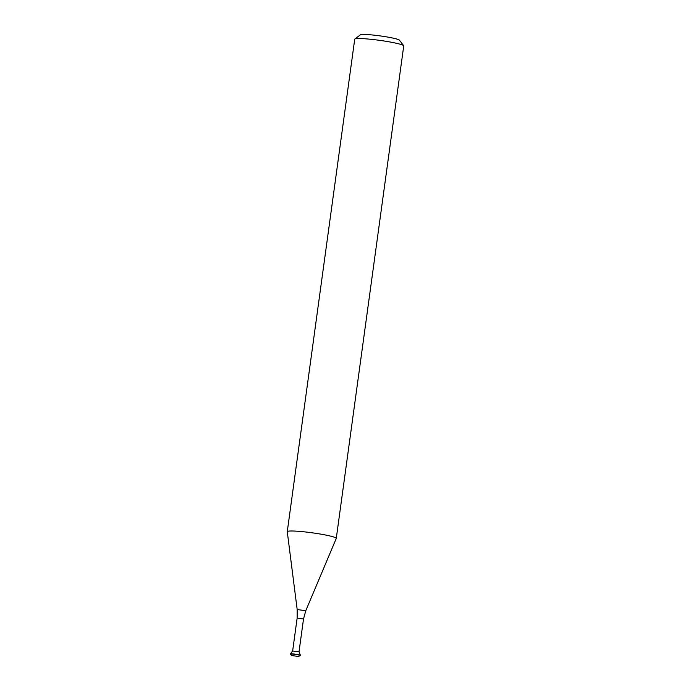 <?xml version="1.0" encoding="UTF-8"?>
<svg xmlns="http://www.w3.org/2000/svg" width="691" height="691" viewBox="0 0 691 691"><rect width="100%" height="100%" fill="white"/><g stroke="black" fill="none" stroke-linecap="round" stroke-linejoin="round"><path stroke-width="1.04" d="M298.339 656.45L292.051 655.586L298.339 656.45L300.343 655.647A5.113 0.466 -172.2 0 0 300.412 655.586L300.447 655.362A5.113 0.466 -172.2 0 0 300.438 655.336L299.004 651.846L292.647 650.974L297.139 618.117L303.513 618.989L299.013 651.855L292.639 650.991M336.267 538.427A24.738 2.246 -172.2 0 0 336.275 538.375A24.738 2.246 -172.2 0 0 312.073 532.796A24.738 2.246 -172.2 0 0 287.266 531.664A24.738 2.246 -172.2 0 0 287.266 531.716L297.182 609.548L305.776 610.723L336.267 538.427M336.275 538.375L403.734 45.908A24.738 2.246 -172.2 0 0 403.665 45.692A24.738 2.246 -172.2 0 0 379.532 40.337A24.738 2.246 -172.2 0 0 354.854 39.007A24.738 2.246 -172.2 0 0 354.725 39.197L287.266 531.664M403.665 45.692L399.441 40.182A19.789 1.797 -172.2 0 0 380.145 35.897A19.789 1.797 -172.2 0 0 360.4 34.835L354.854 39.007M300.412 655.586A5.113 0.466 -172.2 0 0 295.411 654.437A5.113 0.466 -172.2 0 0 290.289 654.196A5.113 0.466 -172.2 0 0 290.341 654.282L292.051 655.586M300.438 655.336A5.113 0.466 -172.2 0 0 295.446 654.204A5.113 0.466 -172.2 0 0 290.324 653.945A5.113 0.466 -172.2 0 0 290.315 653.971L290.289 654.196M303.513 618.989L305.776 610.723M297.139 618.117L297.182 609.548M292.647 650.974L290.324 653.945"/></g></svg>
